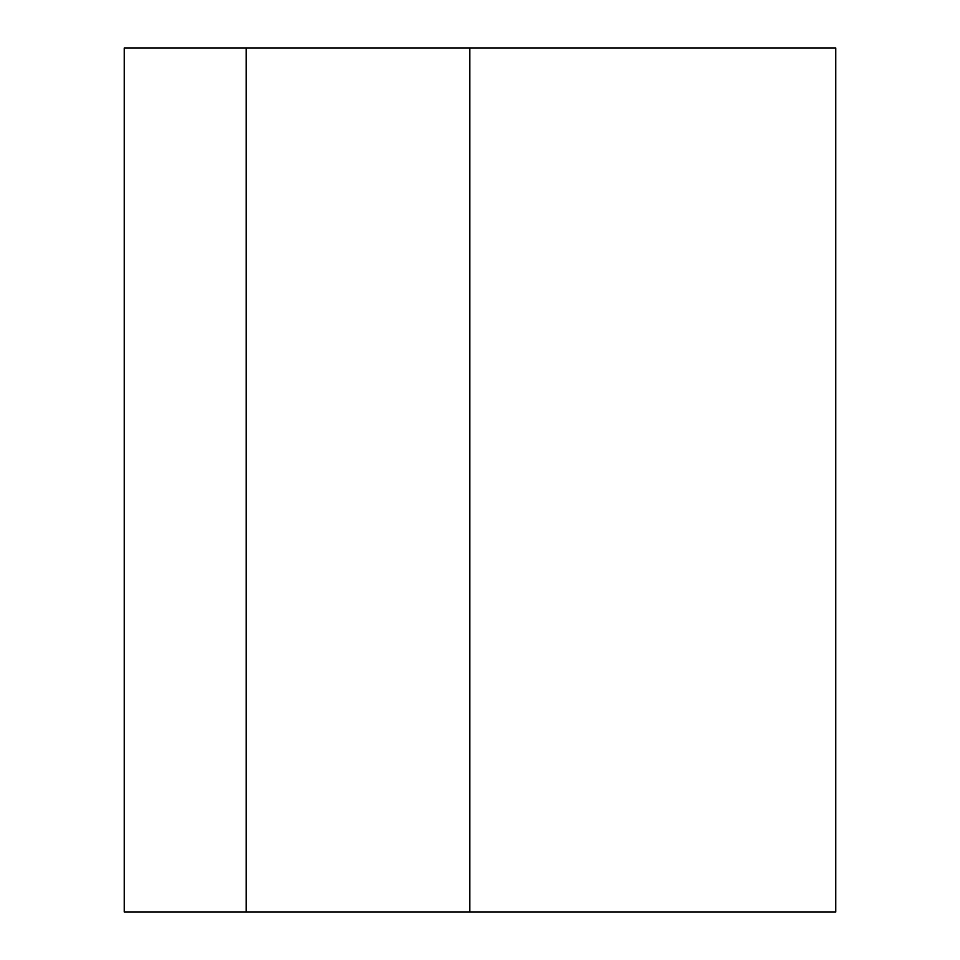 <?xml version="1.0" encoding="UTF-8"?>
<svg xmlns="http://www.w3.org/2000/svg" width="960" height="960" viewBox="0 0 960 960"><rect width="100%" height="100%" fill="white"/><g stroke="black" fill="none" stroke-linecap="round" stroke-linejoin="round"><path stroke-width="1.44" d="M469.836 48L469.836 912L835.764 912L835.764 48L246.216 48L246.216 912L469.836 912M246.216 48L124.236 48L124.236 912L246.216 912"/></g></svg>
